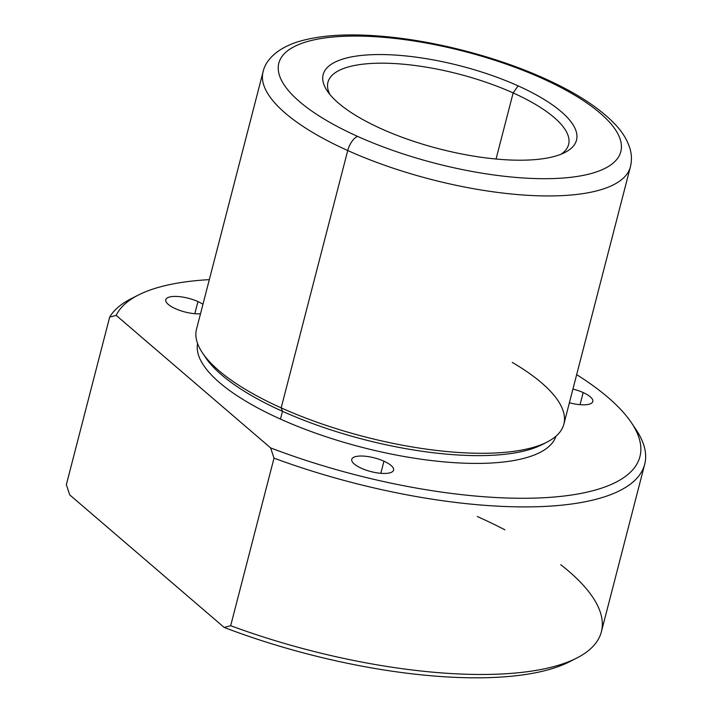 <?xml version="1.0" encoding="UTF-8"?>
<svg xmlns="http://www.w3.org/2000/svg" width="712" height="712" viewBox="0 0 712 712"><rect width="100%" height="100%" fill="white"/><g stroke="black" fill="none" stroke-linecap="round" stroke-linejoin="round"><path stroke-width="1.07" d="M513.147 92.925A124.297 40.673 -165.5 0 1 568.621 144.483A124.297 40.673 -165.5 0 1 560.985 154.246A124.297 40.673 14.5 0 0 513.147 92.925L518.113 85.867A130.839 42.809 -165.5 0 1 564.954 152.466A130.839 42.809 -165.5 0 1 381.552 128.89A130.839 42.809 -165.5 0 1 327.289 91.002A130.839 42.809 -165.5 0 1 374.281 54.619A130.839 42.809 -165.5 0 1 518.113 85.867L513.147 92.925A124.297 40.673 14.5 0 0 379.968 63.181A124.297 40.673 14.5 0 0 329.896 94.482A124.297 40.673 -165.5 0 1 327.947 82.245A124.297 40.673 -165.5 0 1 513.147 92.925L496.059 159.025L513.147 92.925M542.01 78.338A176.629 57.797 -165.5 0 1 594.582 172.518A176.629 57.797 -165.5 0 1 357.655 136.419A176.629 57.797 -165.5 0 1 305.074 42.239A176.629 57.797 -165.5 0 1 542.01 78.338A13.083 5.74 -65.8 0 1 544.288 78.373A13.083 5.74 114.2 0 0 542.01 78.338A176.629 57.797 14.5 0 0 305.074 42.239A176.629 57.797 14.5 0 0 357.655 136.419A176.629 57.797 14.5 0 0 594.582 172.518A176.629 57.797 14.5 0 0 542.01 78.338M381.552 128.89A130.839 42.809 14.5 0 0 557.06 155.634A130.839 42.809 14.5 0 0 518.113 85.867A130.839 42.809 14.5 0 0 342.606 59.123A130.839 42.809 14.5 0 0 381.552 128.89M630.405 166.848A189.712 62.078 -165.5 0 1 347.732 150.535A13.083 5.74 -65.8 0 1 357.655 136.419A13.083 5.74 114.2 0 0 347.732 150.535A189.712 62.078 -165.5 0 1 263.066 71.85A189.712 62.078 14.5 0 0 347.732 150.535A189.712 62.078 14.5 0 0 630.405 166.848L563.851 424.192A189.712 62.078 -165.5 0 1 281.178 407.878L347.732 150.535L281.178 407.878A189.712 62.078 -165.5 0 1 196.512 329.193L263.066 71.85C265.345 61.099 275.508 49.288 296.69 42.168C319.457 34.995 349.165 33.144 385.815 36.623C437.328 41.376 497.697 57.28 544.288 78.373C576.053 92.649 599.771 108.073 615.444 124.653C622.644 132.281 627.521 140.38 630.067 148.933C631.758 154.896 631.873 160.859 630.405 166.848M204.202 355.35A185.129 60.582 14.5 0 0 282.486 411.313L280.466 419.092A185.129 60.582 14.5 0 0 555.974 436.216A185.129 60.582 -165.5 0 1 280.466 419.092L282.486 411.313A185.129 60.582 -165.5 0 1 205.706 357.7L202.493 352.938A189.712 62.078 14.5 0 0 281.178 407.878L282.486 411.313A185.129 60.582 14.5 0 0 544.44 443.336A185.129 60.582 -165.5 0 1 541.992 444.671A185.129 60.582 -165.5 0 1 282.486 411.313L281.178 407.878A189.712 62.078 14.5 0 0 547.101 442.063A189.712 62.078 14.5 0 0 512.257 362.408M280.466 419.092A185.129 60.582 -165.5 0 1 197.58 343.531A185.129 60.582 14.5 0 0 280.466 419.092M134.71 297.011A278.027 90.976 14.5 0 0 109.675 317.107L116.19 315.38L270.605 447.892L274.013 458.136A278.027 90.976 14.5 0 0 644.707 464.251A278.027 90.976 14.5 0 0 633.502 426.007A278.027 90.976 -165.5 0 1 635.941 429.452A278.027 90.976 -165.5 0 1 555.146 505.76A278.027 90.976 -165.5 0 1 274.013 458.136L270.605 447.892A271.486 88.831 14.5 0 0 549.468 497.385A271.486 88.831 14.5 0 0 631.366 422.643A271.486 88.831 14.5 0 0 576.667 374.637A271.486 88.831 -165.5 0 1 589.153 491.654A271.486 88.831 -165.5 0 1 270.605 447.892L116.19 315.38A271.486 88.831 -165.5 0 1 209.328 279.638A271.486 88.831 14.5 0 0 138.217 295.106A271.486 88.831 14.5 0 0 116.19 315.38L109.675 317.107A278.027 90.976 -165.5 0 1 130.91 298.835L138.217 295.106M175.41 308.679A21.591 7.067 14.5 0 0 200.508 313.769A21.591 7.067 -165.5 0 1 175.41 308.679A21.591 7.067 -165.5 0 1 165.78 299.725A21.591 7.067 -165.5 0 1 197.945 301.577A21.591 7.067 14.5 0 0 168.984 297.162A21.591 7.067 14.5 0 0 175.41 308.679M202.956 304.282A21.591 7.067 14.5 0 0 197.945 301.577L194.812 313.698L197.945 301.577A21.591 7.067 -165.5 0 1 202.956 304.282M383.937 461.189A21.591 7.067 14.5 0 0 354.977 456.775A21.591 7.067 14.5 0 0 361.402 468.291A21.591 7.067 14.5 0 0 390.363 472.706A21.591 7.067 14.5 0 0 383.937 461.189A21.591 7.067 -165.5 0 1 393.576 470.142A21.591 7.067 -165.5 0 1 361.402 468.291A21.591 7.067 -165.5 0 1 351.772 459.338A21.591 7.067 -165.5 0 1 383.937 461.189L380.804 473.311L383.937 461.189M583.181 392.561A21.591 7.067 14.5 0 0 572.929 389.081A21.591 7.067 -165.5 0 1 583.181 392.561A21.591 7.067 -165.5 0 1 592.811 401.515A21.591 7.067 -165.5 0 1 569.395 402.752A21.591 7.067 14.5 0 0 591.663 403.081A21.591 7.067 14.5 0 0 583.181 392.561L580.049 404.674L583.181 392.561M576.827 658.022L569.529 661.751A271.486 88.831 -165.5 0 1 224.173 627.432L69.758 494.92L66.341 484.676L109.675 317.107L66.341 484.676L69.758 494.92L224.173 627.432L230.679 625.706A278.027 90.976 14.5 0 0 576.827 658.022A278.027 90.976 14.5 0 0 560.745 564.696M504.897 529.817A278.027 90.976 14.5 0 0 477.298 516.503M644.707 464.251L601.373 631.829A278.027 90.976 -165.5 0 1 230.679 625.706L274.013 458.136L230.679 625.706L224.173 627.432A271.486 88.831 14.5 0 0 573.027 659.846M541.992 444.671L547.101 442.063M635.941 429.452L631.366 422.643"/></g></svg>
